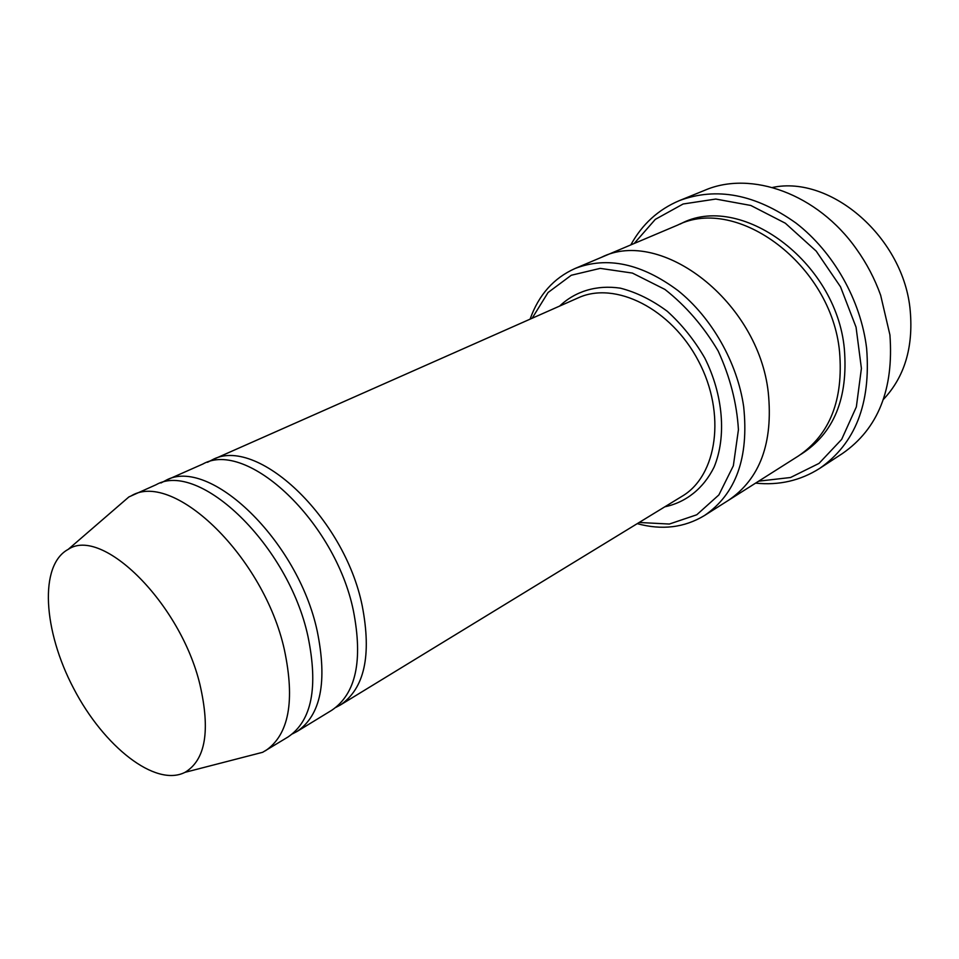 <?xml version="1.0" encoding="UTF-8"?>
<svg xmlns="http://www.w3.org/2000/svg" width="959" height="959" viewBox="0 0 959 959"><rect width="100%" height="100%" fill="white"/><g stroke="black" fill="none" stroke-linecap="round" stroke-linejoin="round"><path stroke-width="1.44" d="M292.423 733.887L297.05 731.465C320.809 715.258 327.534 681.813 317.225 631.13C297.973 540.373 208.798 455.789 165.583 480.531L160.956 482.964M165.583 480.531L202.817 464.048C246.751 439.138 335.242 521.468 353.403 610.775C363.113 660.691 355.909 693.848 331.802 710.235L297.05 731.465M639.15 522.475L669.334 524.046L696.761 514.779L718.878 494.928L733.347 465.774L738.43 429.728C736.848 403.248 730.087 376.995 718.135 350.946C703.522 326.312 685.793 305.801 664.923 289.426L632.401 273.075L600.19 268.376L571.276 275.257L548.045 292.531L532.149 318.244M772.439 187.484C831.021 174.802 904.253 238.096 910.259 311.112C913.364 347.673 904.421 377.091 883.443 399.376M637.244 523.65C661.95 530.375 684.366 527.666 704.469 515.534C735.949 494.041 749.015 457.743 743.669 406.652C737.387 362.79 711.842 317.705 678.025 290.613C641.535 263.473 607.203 256.101 575.052 268.496C553.619 278.122 538.646 295 530.099 319.143M335.878 707.394L340.277 705.057C364.468 688.622 371.792 655.536 362.226 605.824C344.329 516.865 256.005 435.074 211.915 460.02L207.48 462.31M116.638 507.515L128.902 496.93L156.053 484.751C199.076 460.056 288.419 545.215 307.959 636.344C318.412 687.231 311.819 720.748 288.156 736.896L262.682 752.288L247.002 756.339M131.815 495.491C174.322 470.905 264.073 557.563 284.355 649.627C295.216 701.017 288.935 734.714 265.523 750.717M199.892 684.354C210.536 730.614 205.574 759.948 184.991 772.343C155.418 787.471 103.788 746.534 73.711 688.562C43.179 630.83 38.911 565.079 68.185 549.387C102.074 526.107 180.412 603.199 199.892 684.354M758.713 481.154L790.54 477.51L819.01 463.401L841.666 439.378L856.351 406.904L861.41 368.436L856.051 327.175L840.528 286.825L816.193 251.102L785.325 223.207L750.813 205.466L715.762 199.052L683.108 204.003L655.309 219.371L634.187 243.478M600.538 257.719L677.629 225.101C737.207 195.145 831.489 264.852 839.545 351.665C843.584 399.807 829.919 434.547 798.547 455.897L727.845 500.718M728.552 500.274C760.031 478.793 773.278 442.89 768.279 392.543C758.425 301.629 660.943 227.043 601.305 257.384C660.943 227.055 758.425 301.629 768.279 392.543C773.278 442.89 760.031 478.793 728.552 500.262L704.469 515.534M755.608 483.12C778.984 485.554 800.321 480.663 819.621 468.436C855.308 443.609 870.976 403.619 866.636 348.465C860.99 300.623 833.527 251.965 795.982 223.063C755.428 194.209 716.541 186.729 679.32 200.635C658.282 209.542 642.122 224.298 630.806 244.905M679.32 200.635L704.673 190.326C750.981 170.187 817.476 193.586 856.459 249.064C866.66 263.329 874.728 278.721 880.65 295.24L889.916 334.895C893.92 389.186 878.12 428.709 842.529 453.463L819.621 468.436M664.815 506.808C685.937 502.372 703.426 488.599 714.095 467.105C726.61 436.872 723.338 395.072 704.745 357.971C694.34 340.049 681.861 324.502 667.332 311.327C652.06 300.011 636.392 292.279 620.341 288.156C596.606 284.691 575.316 291.224 559.648 306.065M340.277 705.057L682.065 496.271C717.224 475.676 726.335 413.677 698.572 361.207C671.228 308.51 615.067 280.699 578.133 297.889L211.915 460.02M680.231 224.046C739.521 191.404 836.32 260.86 844.352 348.908C848.331 398.333 833.839 433.48 800.885 454.362M184.991 772.343L262.682 752.288M68.185 549.387L128.902 496.93M601.305 257.384L575.052 268.496"/></g></svg>
